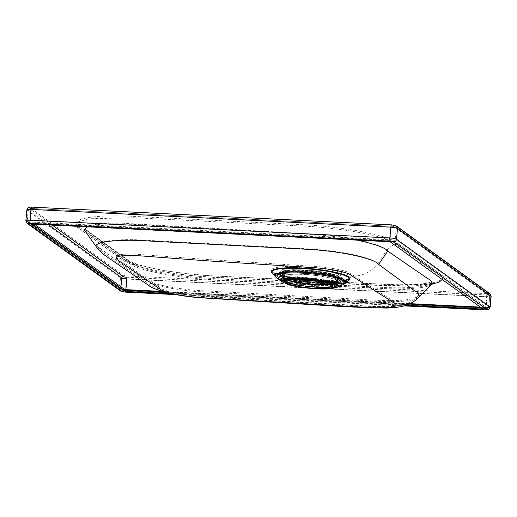 <?xml version="1.0" encoding="UTF-8"?>
<svg xmlns="http://www.w3.org/2000/svg" width="517" height="517" viewBox="0 0 517 517"><rect width="100%" height="100%" fill="white"/><g stroke="black" fill="none" stroke-linecap="round" stroke-linejoin="round"><path stroke-width="0.39" stroke-dasharray="2.58 1.94" d="M283.058 273.848A28.874 4.705 -174.6 0 0 314.304 280.22A28.874 4.705 -174.6 0 0 339.63 277.939A28.874 4.705 -174.6 0 0 311.324 270.54A28.874 4.705 -174.6 0 0 282.14 272.504A28.874 4.705 -174.6 0 0 283.058 273.848M283.284 274.992A28.532 4.647 -174.6 0 0 314.155 281.293A28.532 4.647 -174.6 0 0 339.178 279.031A28.532 4.647 -174.6 0 0 311.215 271.722A28.532 4.647 -174.6 0 0 282.372 273.661A28.532 4.647 -174.6 0 0 283.284 274.992M353.951 275.858L395.479 302.471C400.488 305.334 388.933 307.163 371.413 306.258L202.483 296.357C185.151 295.265 165.582 291.575 161.427 288.615L117.378 258.364C112.454 255.03 123.841 253.175 141.445 254.577L203.11 259.198L310.213 266.139C327.545 266.817 347.14 270.494 351.276 273.881L353.951 275.858C363.703 275.845 371.561 271.768 377.52 263.638C374.502 258.758 347.456 251.934 316.656 249.433C287.478 247.481 262.526 246.628 235.145 245.026L147.849 240.353C118.264 238.175 92.808 241.323 97.836 246.596C107.672 254.125 118.025 261.557 128.895 268.885L145.742 280.195C155.436 284.693 171.993 288.079 195.413 290.36L377.261 300.293C399.589 301.243 413.128 299.912 417.885 296.306C420.657 293.469 413.678 290.354 410.698 287.807L377.52 263.638L386.677 250.377C384.396 245.368 352.697 236.67 317.425 234.291L122.523 223.208C114.089 223.008 106.857 223.195 100.821 223.764C89.17 224.953 84.342 227.163 86.333 230.401L133.147 264.265C141.587 269.073 166.92 274.443 193.752 277.099L214.742 278.695L381.326 287.349C406.75 288.699 427.41 286.967 430.564 283.251C433.162 280.059 424.535 276.86 421.633 274.243L386.677 250.377C389.74 246.215 393.76 244.179 398.743 244.27L439.961 274.133C451.276 281.649 424.935 286.586 385.023 284.434L215.944 276.091C176.562 274.327 131.745 265.88 122.477 258.468L78.578 226.659C67.255 219.15 93.596 214.212 133.509 216.358L302.587 224.701C341.97 226.465 386.787 234.918 396.054 242.324L398.743 244.27M285.836 280.938A24.751 4.033 5.4 0 1 285.552 280.233A24.751 4.033 5.4 0 1 310.568 278.547A24.751 4.033 5.4 0 1 334.829 284.886A24.751 4.033 5.4 0 1 334.415 285.533M171.017 293.688L405.974 305.282M481.056 307.628L483.188 307.738L390.296 240.424L32.532 222.769L34.542 224.223M163.96 291.982L409.057 304.08M32.532 222.769L32.403 224.12M390.296 240.424L390.167 241.775M483.188 307.738L483.065 309.088M96.718 247.391C106.696 255.036 117.191 262.571 128.197 269.99L145.639 281.545C155.888 285.946 172.445 289.249 195.323 291.452L376.001 301.282C399.492 302.387 413.781 301.049 418.867 297.262M357.266 240.153C345.104 237.749 331.824 235.965 317.425 234.796L137.251 224.527L115.873 223.758C102.23 223.796 92.866 224.83 87.78 226.853M85.215 231.196L130.594 264.219C137.658 269.409 164.929 275.393 194.146 278.243C208.293 279.645 219.034 279.975 227.797 280.492L380.641 288.37C406.407 289.804 428.438 288.079 431.553 284.214M76.613 226.304L78.067 221.883L89.163 218.769L133.386 217.709L302.458 226.052C341.847 227.816 386.658 236.269 395.932 243.675L398.613 245.62M431.424 284.344L384.9 285.791L215.815 277.442C176.433 275.677 131.622 267.231 122.348 259.818L78.429 228.01M282.625 273.848A29.32 4.776 -174.6 0 0 331.358 280.544A29.32 4.776 -174.6 0 0 318.653 271.335A29.32 4.776 -174.6 0 0 282.625 273.848M281.881 275.82A29.889 4.866 -174.6 0 0 314.233 282.424A29.889 4.866 -174.6 0 0 340.451 280.059A29.889 4.866 -174.6 0 0 311.15 272.401A29.889 4.866 -174.6 0 0 280.931 274.43A29.889 4.866 -174.6 0 0 281.881 275.82M282.017 274.417A29.889 4.866 5.4 0 1 281.067 273.021A29.889 4.866 5.4 0 1 311.279 270.992A29.889 4.866 5.4 0 1 340.58 278.65A29.889 4.866 5.4 0 1 314.368 281.015A29.889 4.866 5.4 0 1 282.017 274.417M282.689 272.278A29.404 4.789 5.4 0 1 303.666 268.349A29.404 4.789 5.4 0 1 339.365 275.076A29.404 4.789 5.4 0 1 318.388 279.012A29.404 4.789 5.4 0 1 282.689 272.278M280.35 275.748A31.485 5.125 5.4 0 1 279.342 274.281A31.485 5.125 5.4 0 1 311.176 272.142A31.485 5.125 5.4 0 1 342.034 280.208A31.485 5.125 5.4 0 1 314.42 282.702A31.485 5.125 5.4 0 1 280.35 275.748M280.479 274.34A31.485 5.125 -174.6 0 0 314.556 281.293A31.485 5.125 -174.6 0 0 342.17 278.799A31.485 5.125 -174.6 0 0 311.305 270.734A31.485 5.125 -174.6 0 0 279.477 272.873A31.485 5.125 -174.6 0 0 280.479 274.34M281.306 276.337A30.438 4.957 5.4 0 1 318.711 273.726A30.438 4.957 5.4 0 1 331.908 283.29A30.438 4.957 5.4 0 1 281.306 276.337M280.828 276.311A30.936 5.041 -174.6 0 0 332.25 283.374A30.936 5.041 -174.6 0 0 318.84 273.661A30.936 5.041 -174.6 0 0 280.828 276.311M282.973 274.701A28.874 4.705 5.4 0 1 282.056 273.357A28.874 4.705 5.4 0 1 311.24 271.399A28.874 4.705 5.4 0 1 339.546 278.792A28.874 4.705 5.4 0 1 314.226 281.08A28.874 4.705 5.4 0 1 282.973 274.701M283.213 274.986A28.597 4.659 -174.6 0 0 330.751 281.519A28.597 4.659 -174.6 0 0 318.356 272.537A28.597 4.659 -174.6 0 0 283.213 274.986M282.986 278.094A28.532 4.647 5.4 0 1 282.082 276.769A28.532 4.647 5.4 0 1 310.917 274.831A28.532 4.647 5.4 0 1 338.887 282.14A28.532 4.647 5.4 0 1 313.864 284.395A28.532 4.647 5.4 0 1 282.986 278.094M339.178 279.031L338.887 282.14L332.883 284.486A28.39 4.621 -174.6 0 0 316.107 275.555A28.39 4.621 -174.6 0 0 283.109 278.236A28.39 4.621 -174.6 0 0 287.542 280.195M490.129 307.156A5.5 0.898 5.4 0 1 486.032 307.634L126.148 289.875A5.5 0.898 5.4 0 1 119.472 288.615L26.024 220.908A5.5 0.898 5.4 0 1 25.85 220.649M26.871 209.844A5.5 0.898 -174.6 0 0 27.046 210.102L120.493 277.81A5.5 0.898 -174.6 0 0 127.169 279.07L487.053 296.829L486.032 307.634A2.753 0.724 -87.2 0 1 485.334 309.845M486.62 293.63L126.736 275.871A2.753 0.446 5.4 0 1 123.395 275.238L29.954 207.53A2.753 0.446 5.4 0 1 31.912 207.162L391.796 224.921A2.753 0.446 5.4 0 1 395.137 225.554L488.578 293.262A2.753 0.446 5.4 0 1 486.62 293.63A2.753 0.724 92.8 0 1 487.053 296.829A5.5 0.898 -174.6 0 0 491.15 296.351M126.736 275.871A2.753 0.724 92.8 0 1 127.169 279.07L126.148 289.875A2.753 0.724 -87.2 0 1 125.444 292.086M123.395 275.238A2.753 2.617 -54.1 0 0 120.493 277.81L119.472 288.615A2.753 2.617 125.9 0 0 120.506 290.974M29.954 207.53A2.753 2.617 -54.1 0 0 27.046 210.102L26.024 220.908A2.753 2.617 125.9 0 0 27.058 223.266M301.062 266.656C321.4 267.567 344.535 271.929 349.324 275.755C355.166 279.632 341.569 282.179 320.96 281.067C300.623 280.156 277.487 275.794 272.698 271.974C266.856 268.09 280.453 265.544 301.062 266.656M316.934 287.446A26.949 4.388 5.4 0 1 284.324 279.006A26.949 4.388 5.4 0 1 329.31 281.229A26.949 4.388 5.4 0 1 316.934 287.446M317.089 287.394A27.517 4.479 5.4 0 1 283.749 281.145A27.517 4.479 5.4 0 1 310.627 277.946A27.517 4.479 5.4 0 1 336.425 286.121A27.517 4.479 5.4 0 1 317.089 287.394M329.626 284.77A34.413 5.603 5.4 0 1 319.196 284.576A34.413 5.603 5.4 0 1 290.683 281.086M287.193 280.298A34.413 5.603 5.4 0 1 277.5 276.757A34.413 5.603 5.4 0 1 311.118 272.756A34.413 5.603 5.4 0 1 343.385 282.986A34.413 5.603 5.4 0 1 333.2 284.647M319.396 284.201A35.02 5.7 5.4 0 1 276.091 275.451A35.02 5.7 5.4 0 1 311.169 272.175A35.02 5.7 5.4 0 1 345.013 281.972A35.02 5.7 5.4 0 1 319.396 284.201M320.456 281.526A38.038 6.191 5.4 0 1 273.422 272.026A38.038 6.191 5.4 0 1 311.518 268.465A38.038 6.191 5.4 0 1 348.277 279.102A38.038 6.191 5.4 0 1 320.456 281.526M175.373 294.554L404.178 305.844M393.734 240.411L487.176 308.119A2.753 0.446 5.4 0 1 485.211 308.487L125.327 290.728A2.753 0.446 5.4 0 1 121.993 290.095L28.545 222.388A2.753 0.446 5.4 0 1 30.509 222.019L390.393 239.778A2.753 0.446 5.4 0 1 393.734 240.411A1.377 1.305 -54.1 0 0 395.182 239.125A4.123 0.672 -174.6 0 0 390.18 238.182L30.296 220.416A4.123 0.672 -174.6 0 0 27.22 220.778A4.123 0.672 -174.6 0 0 27.349 220.972L120.797 288.68A4.123 0.672 -174.6 0 0 124.687 289.546M336.987 287.374A28.222 4.595 5.4 0 1 317.154 288.68A28.222 4.595 5.4 0 1 282.961 282.269M343.947 284.24A35.124 5.719 5.4 0 1 319.267 285.862A35.124 5.719 5.4 0 1 276.711 277.881M345.925 282.999A36.035 5.868 5.4 0 1 319.564 285.3A36.035 5.868 5.4 0 1 275.005 276.298M320.624 282.625A39.046 6.359 5.4 0 1 272.336 272.873C273.945 276.162 299.084 281.597 320.798 282.411C332.761 282.948 341.356 282.56 346.59 281.248L349.188 280.136A39.046 6.359 5.4 0 1 320.624 282.625M348.548 280.692L338.028 282.45L320.837 282.424C300.487 281.513 277.325 277.151 272.537 273.319M126.607 277.222L486.491 294.981A2.753 0.446 -174.6 0 0 488.455 294.612L395.007 226.905A2.753 0.446 -174.6 0 0 391.673 226.272L31.789 208.513A2.753 0.446 -174.6 0 0 29.824 208.881L52.204 225.095M488.455 294.612A1.377 1.305 125.9 0 1 489.651 296.028A4.123 0.672 5.4 0 1 489.78 296.222A4.123 0.672 5.4 0 1 486.704 296.584L485.683 307.382A4.123 0.672 -174.6 0 0 488.759 307.027A4.123 0.672 -174.6 0 0 488.63 306.833L395.182 239.125L396.203 228.32L489.651 296.028L488.63 306.833A1.377 1.305 -54.1 0 1 487.176 308.119M161.976 291.407L409.981 303.647M480.351 307.124L485.683 307.382A1.377 0.362 -87.2 0 1 485.276 308.507A1.377 0.362 -87.2 0 1 485.211 308.487M486.491 294.981A1.377 0.362 -87.2 0 1 486.704 296.584L126.82 278.818M120.965 286.851L120.797 288.68A1.377 1.305 -54.1 0 0 121.993 290.095M48.74 224.927L28.37 210.167L27.349 220.972A1.377 1.305 -54.1 0 0 28.545 222.388M29.824 208.881A1.377 1.305 125.9 0 0 28.37 210.167A4.123 0.672 5.4 0 1 28.241 209.973A4.123 0.672 5.4 0 1 31.317 209.618L30.296 220.416A1.377 0.362 -87.2 0 0 30.509 222.019M125.734 290.095A1.377 0.362 -87.2 0 1 125.392 290.748L121.314 289.856L27.866 222.148L27.22 220.778L28.241 209.973C28.357 208.752 29.521 208.254 31.724 208.493A1.377 0.362 -87.2 0 0 31.317 209.618L391.201 227.377L390.18 238.182A1.377 0.362 -87.2 0 0 390.393 239.778M31.789 208.513A1.377 0.362 -87.2 0 0 31.724 208.493L391.608 226.252A1.377 0.362 -87.2 0 0 391.201 227.377A4.123 0.672 5.4 0 1 396.203 228.32A1.377 1.305 125.9 0 0 395.686 227.144L489.134 294.852L489.78 296.222L488.759 307.027C488.643 308.248 487.479 308.746 485.276 308.507L125.392 290.748A1.377 0.362 -87.2 0 1 125.327 290.728M489.942 293.734A2.753 2.617 -54.1 0 0 488.578 293.262M396.494 226.026A2.753 2.617 -54.1 0 0 395.137 225.554M395.007 226.905A1.377 1.305 125.9 0 1 395.686 227.144L391.608 226.252A1.377 0.362 -87.2 0 1 391.673 226.272M340.451 280.059L340.58 278.65C340.722 277.37 339.087 276.143 335.675 274.973C332.341 273.816 327.862 272.782 322.24 271.871L296.596 269.745C288.053 269.396 282.877 270.494 281.067 273.021L281.151 274.088C282.036 273.777 280.078 273.945 284.97 272.802C290.612 271.658 305.327 271.793 320.036 273.926C329.988 275.438 336.489 277.138 339.533 279.018L340.451 280.059M342.034 280.208L342.17 278.799C341.401 276.259 340.664 275.057 339.96 275.193L337.607 274.004C333.833 272.491 328.366 271.186 321.206 270.094C305.405 267.741 290.412 267.716 285.016 268.989C281.681 269.59 279.839 270.882 279.477 272.873L279.342 274.281L280.557 276.22C287.691 281.836 339.566 287.53 342.034 280.208M282.14 272.504L282.056 273.357L283.077 274.941C289.649 278.437 296.383 279.109 306.426 280.569C322.181 282.153 337.905 282.592 339.546 278.792L339.63 277.939M287.53 280.195L283.038 278.217L282.082 276.769L282.372 273.661M430.564 283.251L432.315 281.888L426.118 283.322C417.536 284.615 405.341 285.003 389.527 284.479L229.057 276.589C209.728 275.994 190.372 274.294 171.004 271.49C157.388 269.389 146.427 267.063 138.123 264.51C127.214 260.768 130.465 261.395 129.205 260.975L85.105 229.037L86.333 230.401M97.836 246.596C98.333 247.708 103.077 252.542 103.73 252.794L119.692 264.252L150.886 285.216C152.289 286.412 156.548 288.163 163.663 290.47L173.686 292.829C188.35 295.427 203.317 297.029 218.581 297.637L347.463 305.288C361.357 306.213 374.586 306.678 387.155 306.697C394.277 306.445 399.757 305.741 403.59 304.584C411.396 302.432 415.209 298.832 417.885 296.306M283.749 281.145L287.646 282.922L293.404 284.479C300.5 286.011 308.358 287.006 316.979 287.465C326.486 287.911 332.967 287.465 336.425 286.121L343.385 282.986L348.277 279.102L341.614 280.731C336.244 281.338 329.329 281.442 320.87 281.041C299.614 280.401 274.146 274.514 273.422 272.026L277.5 276.757L283.749 281.145M84.252 230.117L128.507 262.164L138.304 266.003L150.99 269.234C168.872 273.066 188.925 275.671 211.13 277.06L399.176 286.075C410.737 286.153 419.83 285.681 426.447 284.66L432.923 283.122M175.664 294.606L404.061 305.877M334.699 286.237L334.829 284.886M285.423 281.584L285.552 280.233"/><path stroke-width="0.78" d="M334.415 285.533A24.751 4.033 5.4 0 1 316.378 287.045A24.751 4.033 5.4 0 1 285.836 280.938M405.974 305.282L483.065 309.088L390.167 241.775L32.403 224.12L125.301 291.433L171.017 293.688M34.542 224.223L125.424 290.082L163.96 291.982M409.057 304.08L481.056 307.628M125.424 290.082L125.301 291.433M316.255 288.396A24.751 4.033 -174.6 0 0 334.699 286.237A24.751 4.033 -174.6 0 0 310.439 279.897A24.751 4.033 -174.6 0 0 285.423 281.584A24.751 4.033 -174.6 0 0 316.255 288.396M353.861 277.209L395.369 303.828C398.626 306.969 390.6 308.229 371.296 307.615L202.341 297.714C185.073 296.629 165.382 292.913 161.278 289.972L117.217 259.708C114.005 256.083 122.025 254.816 141.277 255.921L202.948 260.542L310.084 267.483C327.41 268.149 347.114 271.864 351.179 275.231L353.861 277.209M378.599 264.381C375.626 259.489 348.012 252.477 316.643 249.931C287.148 247.934 262.778 247.145 235.474 245.562L151.345 241.155C120.823 238.667 90.934 241.665 96.718 247.391L101.3 252.535L105.171 255.585L149.432 285.933C150.163 286.974 154.822 288.938 163.404 291.827C173.725 294.606 185.777 296.571 199.568 297.721L327.804 305.631C348.322 306.975 368.149 307.789 387.272 308.067L396.746 307.344C402.103 306.51 405.903 305.553 408.139 304.474L411.597 302.807C416.463 299.976 418.634 297.508 418.867 297.262C419.907 294.864 418.337 292.596 414.169 290.457L378.599 264.381L387.756 251.12C385.411 247.772 375.252 244.114 357.266 240.153M87.78 226.853C84.898 228.068 84.045 229.516 85.215 231.196L84.252 230.117M418.867 297.262L431.553 284.214C434.222 281.015 425.743 277.816 422.938 275.277L387.756 251.12M78.429 228.01L76.613 226.304M442.203 279.484L439.011 282.224L431.424 284.344M287.542 280.195A28.39 4.621 -174.6 0 0 332.877 284.479L310.038 284.195L287.53 280.195M491.15 296.351L489.942 293.734A2.753 2.617 -54.1 0 1 490.976 296.092L489.954 306.898A5.5 0.898 5.4 0 1 490.129 307.156L491.15 296.351A5.5 0.898 -174.6 0 0 490.976 296.092L397.528 228.385L396.507 239.19L489.954 306.898A2.753 2.617 125.9 0 1 487.046 309.47L393.605 241.762A2.753 0.446 -174.6 0 0 390.264 241.129L30.38 223.37A2.753 0.446 -174.6 0 0 28.422 223.738L121.863 291.446A2.753 0.446 -174.6 0 0 125.204 292.079L175.373 294.554M489.942 293.734L396.494 226.026A2.753 2.617 -54.1 0 1 397.528 228.385A5.5 0.898 -174.6 0 0 390.852 227.125L30.968 209.366A5.5 0.898 -174.6 0 0 26.871 209.844L25.85 220.649A5.5 0.898 5.4 0 1 29.947 220.171L389.831 237.93A5.5 0.898 5.4 0 1 396.507 239.19A2.753 2.617 125.9 0 1 393.605 241.762M31.912 207.162A2.753 0.724 92.8 0 0 31.796 207.117A2.753 0.724 92.8 0 0 30.968 209.366L29.947 220.171A2.753 0.724 -87.2 0 0 30.38 223.37M391.796 224.921A2.753 0.724 92.8 0 0 391.679 224.876A2.753 0.724 92.8 0 0 390.852 227.125L389.831 237.93A2.753 0.724 -87.2 0 0 390.264 241.129M290.683 281.086A34.413 5.603 5.4 0 1 287.193 280.298M333.2 284.647A34.413 5.603 5.4 0 1 329.626 284.77M404.178 305.844L485.088 309.838A2.753 0.446 -174.6 0 0 487.046 309.47M316.805 288.796A26.949 4.388 5.4 0 1 284.195 280.356A26.949 4.388 5.4 0 1 329.18 282.579A26.949 4.388 5.4 0 1 316.805 288.796M282.961 282.269A28.222 4.595 5.4 0 1 310.523 278.986A28.222 4.595 5.4 0 1 336.987 287.374L331.539 288.615C327.623 289.048 322.75 289.119 316.915 288.835L294.806 286.179L288.221 284.55L282.961 282.269L276.711 277.881A35.124 5.719 5.4 0 1 311.014 273.803A35.124 5.719 5.4 0 1 343.947 284.24L336.987 287.374M276.711 277.881L275.005 276.298A36.035 5.868 5.4 0 1 311.098 272.924A36.035 5.868 5.4 0 1 345.925 282.999L343.947 284.24M275.005 276.298L272.336 272.873A39.046 6.359 5.4 0 1 311.447 269.215A39.046 6.359 5.4 0 1 349.188 280.136L345.925 282.999M272.853 273.538L272.537 273.319C266.688 269.441 280.298 266.888 300.926 268C321.277 268.911 344.438 273.273 349.227 277.106L348.548 280.692M52.204 225.095L123.266 276.589A2.753 0.446 -174.6 0 0 126.607 277.222A1.377 0.362 -87.2 0 1 126.82 278.818L125.799 289.623L161.976 291.407M409.981 303.647L480.351 307.124M126.82 278.818A4.123 0.672 5.4 0 1 121.818 277.875L120.965 286.851M124.687 289.546A4.123 0.672 -174.6 0 0 125.799 289.623A1.377 0.362 -87.2 0 1 125.734 290.095M123.266 276.589A1.377 1.305 125.9 0 0 121.818 277.875L48.74 224.927M28.422 223.738A2.753 2.617 125.9 0 1 27.058 223.266L120.506 290.974L125.321 292.124A2.753 0.724 -87.2 0 1 125.204 292.079M121.863 291.446A2.753 2.617 125.9 0 1 120.506 290.974M125.444 292.086A2.753 0.724 -87.2 0 1 125.321 292.124L175.664 294.606M96.718 247.391L85.215 231.196M432.923 283.122L431.553 284.214M25.85 220.649L27.058 223.266M404.061 305.877L485.204 309.883C489.702 309.987 489.36 308.849 490.129 307.156M26.871 209.844C27.718 207.744 27.944 206.968 31.796 207.117L391.679 224.876L396.494 226.026"/></g></svg>
